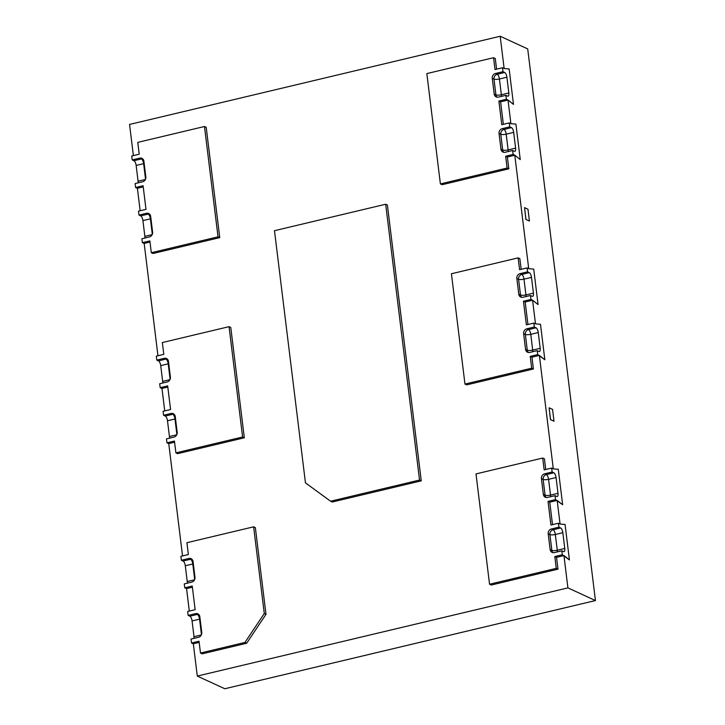 <?xml version="1.0" encoding="UTF-8"?>
<svg xmlns="http://www.w3.org/2000/svg" width="725" height="725" viewBox="0 0 725 725"><rect width="100%" height="100%" fill="white"/><g stroke="black" fill="none" stroke-linecap="round" stroke-linejoin="round"><path stroke-width="1.09" d="M554.009 421.207L550.493 419.639L549.115 407.803L550.574 419.63L554.009 421.207L552.559 409.389L549.115 407.803M529.431 221.043L525.915 219.476L524.547 207.64L525.997 219.458L529.431 221.043L527.981 209.226L524.547 207.64M183.09 561.041A4.114 1.559 -103.4 0 1 185.301 565.772L192.787 563.996A4.114 1.559 76.6 0 0 190.575 559.265L183.09 561.041L181.368 560.253L188.863 558.467A4.114 3.652 114.7 0 1 191.065 558.676A4.114 3.652 114.7 0 1 193.049 561.531L194.98 577.29A4.114 3.652 114.7 0 1 191.762 582.112L184.277 583.897L184.757 587.83L186.552 588.609L189.316 611.084M193.33 563.851A4.114 1.078 -7 0 1 192.787 563.996L194.69 579.493M191.862 559.192A4.114 3.652 -65.3 0 0 190.575 559.265L188.863 558.467M194.554 579.792L187.231 581.541A4.114 1.559 -103.4 0 1 187.267 583.181M189.868 616.205A4.114 1.559 -103.4 0 1 192.071 620.935L199.556 619.159A4.114 1.559 76.6 0 0 197.354 614.428L189.868 616.205L188.147 615.416L195.632 613.631A4.114 3.652 114.7 0 1 197.834 613.839A4.114 3.652 114.7 0 1 199.819 616.694L201.758 632.454A4.114 3.652 114.7 0 1 198.532 637.275L191.047 639.06L191.536 642.993L193.339 643.854M200.109 619.014A4.114 1.078 -7 0 1 199.556 619.159L201.45 634.556M198.641 614.356A4.114 3.652 -65.3 0 0 197.354 614.428L195.632 613.631M201.323 634.955L194.01 636.704A4.114 1.559 -103.4 0 1 194.046 638.344M165.291 416.041A4.114 1.559 -103.4 0 1 167.493 420.772L174.979 418.996A4.114 1.559 76.6 0 0 172.777 414.265L165.291 416.041L163.569 415.253L171.055 413.468A4.114 3.652 114.7 0 1 173.257 413.676A4.114 3.652 114.7 0 1 175.242 416.531L177.181 432.29A4.114 3.652 114.7 0 1 173.955 437.112L166.469 438.897L166.958 442.83L168.753 443.609L182.537 555.921M175.532 418.851A4.114 1.078 -7 0 1 174.979 418.996L176.882 434.483M174.063 414.192A4.114 3.652 -65.3 0 0 172.777 414.265L171.055 413.468M176.746 434.792L169.433 436.532A4.114 1.559 -103.4 0 1 169.469 438.181M158.512 360.878A4.114 1.559 -103.4 0 1 160.723 365.608L168.209 363.832A4.114 1.559 76.6 0 0 165.998 359.102L158.512 360.878L156.799 360.089L164.285 358.304A4.114 3.652 114.7 0 1 166.487 358.513A4.114 3.652 114.7 0 1 168.472 361.367L170.402 377.127A4.114 3.652 114.7 0 1 167.185 381.948L159.699 383.733L160.18 387.667L161.983 388.528M168.753 363.687A4.114 1.078 -7 0 1 168.209 363.832L170.112 379.32M167.285 359.029A4.114 3.652 -65.3 0 0 165.998 359.102L164.285 358.304M169.976 379.628L162.654 381.368A4.114 1.559 -103.4 0 1 162.69 383.017M140.713 215.878A4.114 1.559 -103.4 0 1 142.916 220.608L150.401 218.832A4.114 1.559 76.6 0 0 148.199 214.093L140.713 215.878L138.992 215.089L146.477 213.304A4.114 3.652 114.7 0 1 148.679 213.503A4.114 3.652 114.7 0 1 150.664 216.367L152.603 232.127A4.114 3.652 114.7 0 1 149.377 236.948L141.901 238.797L142.381 242.667L144.175 243.446L157.959 355.757M150.954 218.687A4.114 1.078 -7 0 1 150.401 218.832L152.304 234.32M149.486 214.029A4.114 3.652 -65.3 0 0 148.199 214.093L146.477 213.304M152.168 234.628L144.927 236.35A4.114 1.559 -103.4 0 1 144.964 237.999M133.935 160.714A4.114 1.559 -103.4 0 1 136.146 165.445L143.632 163.669A4.114 1.559 76.6 0 0 141.429 158.929L133.935 160.714L132.222 159.926L139.708 158.141A4.114 3.652 114.7 0 1 141.91 158.34A4.114 3.652 114.7 0 1 143.894 161.204L145.834 176.963A4.114 3.652 114.7 0 1 142.608 181.785L135.122 183.561L135.602 187.503L137.406 188.364M144.175 163.524A4.114 1.078 -7 0 1 143.632 163.669L145.535 179.157M142.707 158.866A4.114 3.652 -65.3 0 0 141.429 158.929L139.708 158.141M145.399 179.465L138.076 181.205A4.114 1.559 -103.4 0 1 138.113 182.854M194.01 636.704L192.071 620.935M188.147 615.416L187.657 611.474L195.152 609.698L192.243 586.054L184.757 587.83M199.157 642.386L193.249 643.791M163.569 415.253L163.089 411.311L170.574 409.525L167.665 385.89L160.18 387.667M169.433 436.532L167.493 420.772M138.076 181.205L136.146 165.445M132.222 159.926L131.733 155.984L139.218 154.198L137.768 142.381L204.477 126.503L206.199 127.301L219.748 237.628L218.026 236.83L204.477 126.503M143.233 186.887L137.324 188.301M138.992 215.089L138.511 211.147L145.997 209.362L143.088 185.727L135.602 187.503M144.991 237.51L142.916 220.608M162.654 381.368L160.723 365.608M156.799 360.089L156.31 356.147L163.796 354.362L162.346 342.544L229.055 326.667L230.777 327.464L244.325 437.791L242.603 436.994L229.055 326.667M167.81 387.059L161.902 388.464M181.368 560.253L180.887 556.311L188.373 554.534L186.923 542.708L253.632 526.83L255.354 527.628L265.993 614.311L264.281 613.522L253.632 526.83M187.231 581.541L185.301 565.772M510.907 123.667L508.017 100.086L513.49 104.409L509.14 68.948L504.219 68.54L502.498 67.751L502.978 71.693L495.492 73.47A4.114 3.652 114.7 0 0 492.266 78.291L494.205 94.06A4.114 3.652 114.7 0 0 496.19 96.914A4.114 3.652 114.7 0 0 498.392 97.114L505.878 95.328L507.6 96.126A4.114 1.559 76.6 0 0 508.071 96.189A4.114 1.559 76.6 0 0 508.841 92.972L501.356 94.758A4.114 1.559 -103.4 0 1 501.392 96.398M499.416 78.998A4.114 1.078 -7 0 1 493.988 79.088L495.927 94.848A4.114 1.078 173 0 0 501.356 94.758L499.416 78.998L506.902 77.213A4.114 1.559 76.6 0 0 504.7 72.482L497.214 74.267A4.114 1.559 -103.4 0 1 499.416 78.998M494.205 94.06L495.927 94.848A4.114 3.652 -65.3 0 0 497.114 97.177M495.492 73.47L497.214 74.267A4.114 3.652 -65.3 0 0 493.988 79.088L492.266 78.291M502.978 71.693L504.7 72.482M528.715 268.667L514.786 155.25L520.26 159.573L515.91 124.111L510.989 123.703L509.267 122.915L509.757 126.857L502.262 128.633A4.114 3.652 114.7 0 0 499.045 133.454L500.975 149.223A4.114 3.652 114.7 0 0 502.969 152.078A4.114 3.652 114.7 0 0 505.171 152.277L512.657 150.492L514.378 151.289A4.114 1.559 76.6 0 0 514.841 151.353A4.114 1.559 76.6 0 0 515.611 148.136L508.125 149.921A4.114 1.559 -103.4 0 1 508.162 151.561M506.195 134.161A4.114 1.078 -7 0 1 500.767 134.252L502.697 150.012A4.114 1.078 173 0 0 508.125 149.921L506.195 134.161L513.681 132.376A4.114 1.559 76.6 0 0 511.469 127.645L503.984 129.431A4.114 1.559 -103.4 0 1 506.195 134.161M500.975 149.223L502.697 150.012A4.114 3.652 -65.3 0 0 503.884 152.341M502.262 128.633L503.984 129.431A4.114 3.652 -65.3 0 0 500.767 134.252L499.045 133.454M509.757 126.857L511.469 127.645M535.485 323.83L532.585 300.25L538.068 304.572L533.718 269.111L528.797 268.703L527.075 267.915L527.555 271.857L520.07 273.633A4.114 3.652 114.7 0 0 516.843 278.463L518.783 294.223A4.114 3.652 114.7 0 0 520.768 297.078A4.114 3.652 114.7 0 0 522.97 297.277L530.455 295.501L532.177 296.289A4.114 1.559 76.6 0 0 532.648 296.353A4.114 1.559 76.6 0 0 533.419 293.136L525.933 294.921A4.114 1.559 -103.4 0 1 525.969 296.561M523.994 279.161A4.114 1.078 -7 0 1 518.565 279.252L520.505 295.012A4.114 1.078 173 0 0 525.933 294.921L523.994 279.161L531.479 277.376A4.114 1.559 76.6 0 0 529.277 272.645L521.792 274.431A4.114 1.559 -103.4 0 1 523.994 279.161M518.783 294.223L520.505 295.012A4.114 3.652 -65.3 0 0 521.692 297.341M520.07 273.633L521.792 274.431A4.114 3.652 -65.3 0 0 518.565 279.252L516.843 278.463M527.555 271.857L529.277 272.645M537.234 350.664L537.714 354.597L544.838 359.736L540.487 324.274L535.567 323.867L533.845 323.078L534.325 327.02L526.839 328.797A4.114 3.652 114.7 0 0 523.622 333.627L525.553 349.387A4.114 3.652 114.7 0 0 527.546 352.241A4.114 3.652 114.7 0 0 529.748 352.441L537.234 350.664L538.956 351.453A4.114 1.559 76.6 0 0 539.418 351.516A4.114 1.559 76.6 0 0 540.188 348.308L532.703 350.084A4.114 1.559 -103.4 0 1 532.739 351.725M530.772 334.325A4.114 1.078 -7 0 1 525.344 334.415L527.274 350.175A4.114 1.078 173 0 0 532.703 350.084L530.772 334.325L538.258 332.539A4.114 1.559 76.6 0 0 536.047 327.809L528.561 329.594A4.114 1.559 -103.4 0 1 530.772 334.325M525.553 349.387L527.274 350.175A4.114 3.652 -65.3 0 0 528.462 352.504M526.839 328.797L528.561 329.594A4.114 3.652 -65.3 0 0 525.344 334.415L523.622 333.627M534.325 327.02L536.047 327.809M555.033 495.664L555.522 499.597L562.645 504.736L558.286 469.274L553.374 468.876L551.653 468.078L552.133 472.02L544.647 473.806A4.114 3.652 114.7 0 0 541.421 478.627L543.36 494.387A4.114 3.652 114.7 0 0 545.345 497.241A4.114 3.652 114.7 0 0 547.547 497.441L555.033 495.664L556.755 496.453A4.114 1.559 76.6 0 0 557.226 496.516A4.114 1.559 76.6 0 0 557.996 493.308L550.511 495.084A4.114 1.559 -103.4 0 1 550.547 496.734M548.571 479.325A4.114 1.078 -7 0 1 543.143 479.415L545.082 495.175A4.114 1.078 173 0 0 550.511 495.084L548.571 479.325L556.057 477.539A4.114 1.559 76.6 0 0 553.855 472.809L546.369 474.594A4.114 1.559 -103.4 0 1 548.571 479.325M543.36 494.387L545.082 495.175A4.114 3.652 -65.3 0 0 546.269 497.513M544.647 473.806L546.369 474.594A4.114 3.652 -65.3 0 0 543.143 479.415L541.421 478.627M552.133 472.02L553.855 472.809M561.812 550.828L562.292 554.761L569.415 559.899L565.065 524.438L560.144 524.039L558.422 523.242L558.903 527.184L551.417 528.969A4.114 3.652 114.7 0 0 548.2 533.79L550.13 549.55A4.114 3.652 114.7 0 0 552.124 552.405A4.114 3.652 114.7 0 0 554.326 552.604L561.812 550.828L563.533 551.616A4.114 1.559 76.6 0 0 563.996 551.68A4.114 1.559 76.6 0 0 564.766 548.472L557.28 550.248A4.114 1.559 -103.4 0 1 557.317 551.897M555.341 534.488A4.114 1.078 -7 0 1 549.922 534.579L551.852 550.338A4.114 1.078 173 0 0 557.28 550.248L555.341 534.488L562.836 532.703A4.114 1.559 76.6 0 0 560.624 527.972L553.139 529.757A4.114 1.559 -103.4 0 1 555.341 534.488M550.13 549.55L551.852 550.338A4.114 3.652 -65.3 0 0 553.039 552.677M551.417 528.969L553.139 529.757A4.114 3.652 -65.3 0 0 549.922 534.579L548.2 533.79M558.903 527.184L560.624 527.972M507.373 157.008L508.823 168.834L507.101 168.037L505.651 156.219L507.373 157.008L514.859 155.232L520.26 159.573M512.657 150.492L513.137 154.434L514.859 155.232M513.681 132.376L515.611 148.136M556.057 477.539L557.996 493.308M560.062 523.994L557.162 500.413L562.645 504.736M558.422 523.242L550.937 525.027L548.037 501.383L549.758 502.171L557.244 500.395M562.836 532.703L564.766 548.472M569.415 559.899L564.014 555.558M533.845 323.078L526.359 324.863L523.459 301.219L525.181 302.008L532.667 300.232L538.068 304.572M530.455 295.501L530.945 299.434L532.667 300.232M531.479 277.376L533.419 293.136M538.258 332.539L540.188 348.308M553.293 468.83L539.364 355.413L544.838 359.736M531.951 357.171L533.401 368.998L531.679 368.2L530.229 356.383L531.951 357.171L539.436 355.395M509.267 122.915L501.782 124.7L498.882 101.056L500.603 101.844L508.089 100.068L513.49 104.409M505.878 95.328L506.367 99.271L508.089 100.068M506.902 77.213L508.841 92.972M504.138 68.503L500.177 36.25L527.709 48.919L595.442 600.554L567.911 587.884L563.941 555.577L556.528 557.335L554.806 556.546L562.292 554.761M161.974 388.446L164.738 410.921M137.397 188.282L140.161 210.757M500.177 36.25L129.558 124.446L133.382 155.594M595.442 600.554L224.823 688.75L197.291 676.081L567.911 587.884M193.33 643.773L197.291 676.081M556.528 557.335L557.978 569.161L556.256 568.364L554.806 556.546M557.978 569.161L491.269 585.039L489.547 584.241L556.256 568.364M545.744 469.483L544.43 458.834L542.708 458.037L475.999 473.914L489.547 584.241M551.653 468.078L544.167 469.863L542.708 458.037M548.037 501.383L555.522 499.597M549.758 502.171L552.513 524.646M244.325 437.791L177.616 453.66L175.894 452.871L242.603 436.994M166.958 442.83L174.444 441.054L175.894 452.871M174.58 442.223L168.753 443.609M385.673 204.233L387.395 205.03L421.261 480.847L419.539 480.05L385.673 204.233L274.485 230.695L305.452 482.868L330.591 501.22L419.539 480.05M421.261 480.847L332.313 502.008L330.591 501.22M505.651 156.219L513.137 154.434M508.823 168.834L442.114 184.703L440.392 183.914L507.101 168.037M496.589 69.156L495.275 58.508L493.562 57.71L426.844 73.588L440.392 183.914M502.498 67.751L495.012 69.537L493.562 57.71M498.882 101.056L506.367 99.271M500.603 101.844L503.358 124.319M219.748 237.628L153.038 253.496L151.317 252.708L218.026 236.83M142.381 242.667L149.867 240.89L151.317 252.708M150.012 242.05L144.175 243.446M530.229 356.383L537.714 354.597M533.401 368.998L466.692 384.866L464.97 384.078L531.679 368.2M521.166 269.319L519.852 258.671L518.13 257.873L451.421 273.751L464.97 384.078M527.075 267.915L519.589 269.7L518.13 257.873M523.459 301.219L530.945 299.434M525.181 302.008L527.936 324.483M265.993 614.311L246.663 643.247L244.941 642.45L264.281 613.522M246.663 643.247L202.193 653.832L200.472 653.035L244.941 642.45M191.536 642.993L199.022 641.217L200.472 653.035M192.388 587.223L186.552 588.609"/></g></svg>
